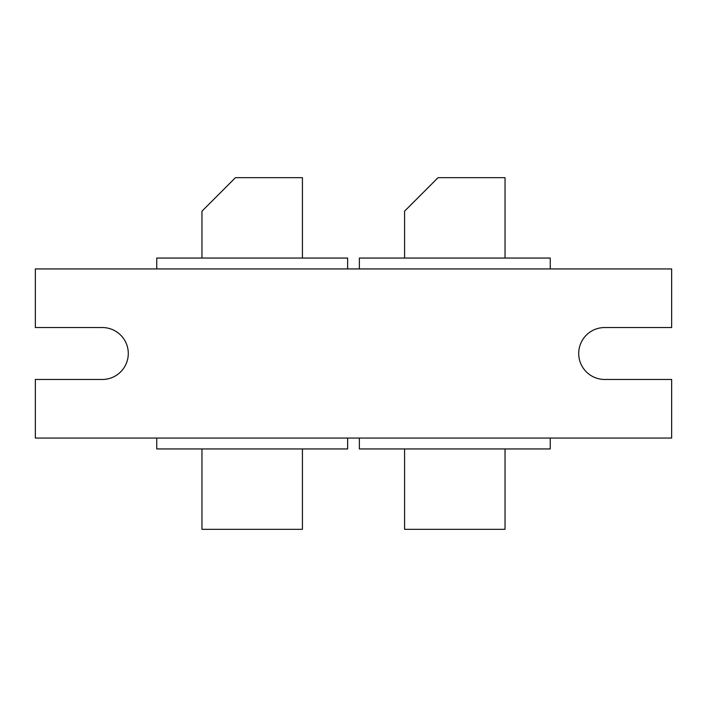 <?xml version="1.0" encoding="UTF-8"?>
<svg xmlns="http://www.w3.org/2000/svg" width="707" height="707" viewBox="0 0 707 707"><rect width="100%" height="100%" fill="white"/><g stroke="black" fill="none" stroke-linecap="round" stroke-linejoin="round"><path stroke-width="1.06" d="M359.359 448.945L359.359 438.057L359.359 448.945L404.572 448.945L404.572 529.322L505.037 529.322L505.037 448.945L550.249 448.945L359.359 448.945M359.359 268.934L359.359 258.055L404.572 258.055L404.572 211.172L438.057 177.678L505.037 177.678L505.037 258.055L550.249 258.055L550.249 268.934L550.249 258.055L359.359 258.055L359.359 268.934M550.249 438.057L550.249 448.945L550.249 438.057M671.65 438.057L35.35 438.057L35.35 379.456L102.329 379.456A25.956 25.956 0 0 0 128.285 353.5A25.956 25.956 0 0 0 102.329 327.544L35.35 327.544L35.35 268.934L671.65 268.934L671.65 327.544L604.671 327.544A25.956 25.956 0 0 0 578.715 353.5A25.956 25.956 0 0 0 604.671 379.456L671.65 379.456L671.65 438.057M347.641 448.945L156.751 448.945L156.751 438.057L156.751 448.945L201.963 448.945L201.963 529.322L302.428 529.322L302.428 448.945L347.641 448.945L347.641 438.057L347.641 448.945M347.641 258.055L347.641 268.934L347.641 258.055L156.751 258.055L201.963 258.055L201.963 211.172L235.449 177.678L302.428 177.678L302.428 258.055L347.641 258.055M156.751 268.934L156.751 258.055L156.751 268.934"/></g></svg>
